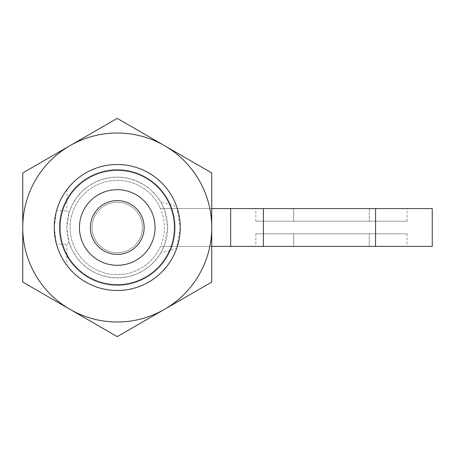 <?xml version="1.0" encoding="UTF-8"?>
<svg xmlns="http://www.w3.org/2000/svg" width="455" height="455" viewBox="0 0 455 455"><rect width="100%" height="100%" fill="white"/><g stroke="black" fill="none" stroke-linecap="round" stroke-linejoin="round"><path stroke-width="0.34" stroke-dasharray="2.27 1.71" d="M142.449 227.5A25.201 25.201 0 0 1 117.248 252.701A25.201 25.201 0 0 1 92.052 227.5A25.201 25.201 0 0 1 117.248 202.299A25.201 25.201 0 0 1 142.449 227.5A25.201 25.201 0 0 1 117.248 252.701A25.201 25.201 0 0 1 92.052 227.5A25.201 25.201 0 0 1 117.248 202.299A25.201 25.201 0 0 1 142.449 227.5A25.201 25.201 0 0 1 117.248 252.701A25.201 25.201 0 0 1 92.052 227.5A25.201 25.201 0 0 1 117.248 202.299A25.201 25.201 0 0 1 142.449 227.5A25.201 25.201 0 0 1 117.248 252.701A25.201 25.201 0 0 1 92.052 227.5A25.201 25.201 0 0 1 117.248 202.299A25.201 25.201 0 0 1 142.449 227.5M155.053 227.5A37.799 37.799 0 0 1 117.248 265.299A37.799 37.799 0 0 1 79.449 227.5A37.799 37.799 0 0 1 117.248 189.701A37.799 37.799 0 0 1 155.053 227.5A37.799 37.799 0 0 1 117.248 265.299A37.799 37.799 0 0 1 79.449 227.5A37.799 37.799 0 0 1 117.248 189.701A37.799 37.799 0 0 1 155.053 227.5A37.799 37.799 0 0 1 117.248 265.299A37.799 37.799 0 0 1 79.449 227.5A37.799 37.799 0 0 1 117.248 189.701A37.799 37.799 0 0 1 155.053 227.5M54.247 227.5L56.494 244.17L66.851 244.17L69.069 242.299L66.851 227.5L69.069 212.701L66.851 210.83L56.494 210.83L54.247 227.5A63 63 0 0 0 117.248 290.5A63 63 0 0 0 180.248 227.5L176.728 206.724L169.243 204.045L161.053 202.572L164.858 210.966L167.65 227.5A50.403 50.403 0 0 1 117.248 277.903A50.403 50.403 0 0 1 66.851 227.5A50.403 50.403 0 0 1 117.248 177.097A50.403 50.403 0 0 1 167.65 227.5L164.858 244.034L161.053 252.428L169.243 250.955L176.728 248.276L180.248 227.5A63 63 0 0 0 117.248 164.5A63 63 0 0 0 54.247 227.5A63 63 0 0 0 117.248 290.5A63 63 0 0 0 180.248 227.5A63 63 0 0 0 117.248 164.5A63 63 0 0 0 54.247 227.5M66.851 244.17L66.851 265.299A63 63 0 0 1 56.494 244.17M66.851 265.299L73.266 272.602L80.723 278.83L89.055 283.84L98.058 287.503L107.516 289.744L117.202 290.5L126.894 289.755L136.358 287.532L145.367 283.88L153.699 278.881L161.172 272.664L167.594 265.373L172.82 257.177L176.728 248.276M69.069 242.299L72.18 250.062L76.537 257.206L82.008 263.53L88.452 268.865L95.692 273.057L103.524 275.992L111.731 277.595L120.092 277.817L128.378 276.657L136.352 274.137L143.803 270.338L150.525 265.356L156.327 259.327L161.053 252.428M56.494 210.83A63 63 0 0 1 66.851 189.701L66.851 210.83M161.053 202.572L156.327 195.673L150.525 189.644L143.803 184.662L136.352 180.862L128.378 178.343L120.092 177.183L111.731 177.405L103.524 179.008L95.692 181.943L88.452 186.135L82.008 191.47L76.537 197.794L72.18 204.938L69.069 212.701M176.728 206.724L172.82 197.823L167.594 189.627L161.172 182.336L153.699 176.119L145.367 171.12L136.358 167.468L126.894 165.245L117.202 164.5L107.516 165.256L98.058 167.497L89.055 171.16L80.723 176.17L73.266 182.398L66.851 189.701M432.25 208.6L160.439 208.6A47.144 47.144 0 0 1 107.596 273.648A47.144 47.144 0 0 1 107.596 181.352A47.144 47.144 0 0 1 160.439 208.6L211.751 208.6M432.25 246.4L160.439 246.4A47.144 47.144 0 0 1 70.104 227.5A47.144 47.144 0 0 1 160.439 208.6M293.651 233.802L407.049 233.802L255.852 233.802L293.651 233.802L293.651 246.4L369.25 246.4L255.852 246.4L293.651 246.4L293.651 233.802M369.25 246.4L407.049 246.4L369.25 246.4L369.25 233.802L369.25 246.4M293.651 221.198L407.049 221.198L255.852 221.198L293.651 221.198L293.651 208.6L369.25 208.6L255.852 208.6L293.651 208.6L293.651 221.198M369.25 208.6L407.049 208.6L369.25 208.6L369.25 221.198L369.25 208.6M160.439 246.4L211.751 246.4M59.366 227.5A57.882 57.882 0 0 0 117.248 285.382A57.882 57.882 0 0 0 175.135 227.5A57.882 57.882 0 0 0 117.248 169.618A57.882 57.882 0 0 0 59.366 227.5A57.882 57.882 0 0 0 117.248 285.382A57.882 57.882 0 0 0 175.135 227.5A57.882 57.882 0 0 0 117.248 169.618A57.882 57.882 0 0 0 59.366 227.5M211.751 172.94L211.751 282.06L117.248 336.62L22.75 282.06L22.75 172.94L117.248 118.38L211.751 172.94M70.002 145.663A94.498 94.498 0 0 0 70.002 309.337A94.498 94.498 0 0 0 211.751 227.5A94.498 94.498 0 0 0 70.002 145.663M375.551 208.6L375.551 246.4M407.049 233.802L407.049 246.4M255.852 233.802L255.852 246.4M407.049 221.198L407.049 208.6M255.852 221.198L255.852 208.6"/><path stroke-width="0.68" d="M174.453 227.5A57.205 57.205 0 0 1 117.248 284.705A57.205 57.205 0 0 1 60.049 227.5A57.205 57.205 0 0 1 117.248 170.295A57.205 57.205 0 0 1 174.453 227.5M180.248 227.5A63 63 0 0 1 117.248 290.5A63 63 0 0 1 54.247 227.5A63 63 0 0 1 117.248 164.5A63 63 0 0 1 180.248 227.5M155.053 227.5A37.799 37.799 0 0 1 117.248 265.299A37.799 37.799 0 0 1 79.449 227.5A37.799 37.799 0 0 1 117.248 189.701A37.799 37.799 0 0 1 155.053 227.5M144.138 227.5A26.89 26.89 0 0 1 117.248 254.39A26.89 26.89 0 0 1 90.363 227.5A26.89 26.89 0 0 1 117.248 200.609A26.89 26.89 0 0 1 144.138 227.5M211.751 208.6L432.25 208.6L432.25 246.4L230.651 246.4L230.651 208.6M263.411 208.6L263.411 246.4M211.751 246.4L230.651 246.4M211.751 227.5L211.751 172.94L117.248 118.38L22.75 172.94L22.75 282.06L117.248 336.62L211.751 282.06L211.751 227.5A94.498 94.498 0 0 0 70.002 145.663A94.498 94.498 0 0 0 70.002 309.337A94.498 94.498 0 0 0 211.751 227.5M375.551 208.6L375.551 246.4"/></g></svg>
